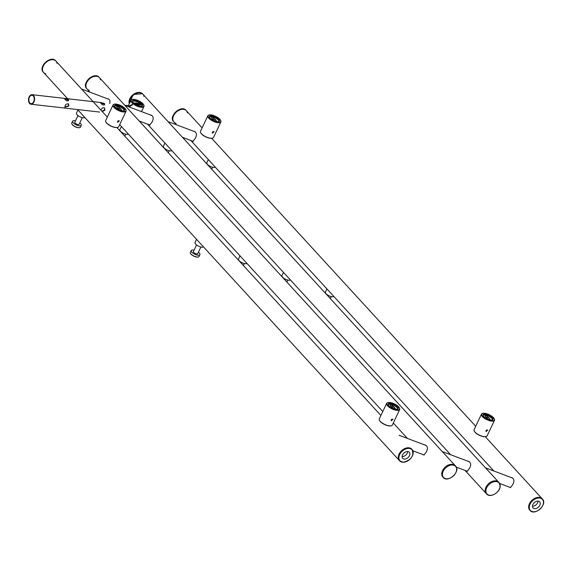 <?xml version="1.0" encoding="UTF-8"?>
<svg xmlns="http://www.w3.org/2000/svg" width="571" height="571" viewBox="0 0 571 571"><rect width="100%" height="100%" fill="white"/><g stroke="black" fill="none" stroke-linecap="round" stroke-linejoin="round"><path stroke-width="0.86" d="M132.615 101.417A5.289 1.97 -154.6 0 1 138.025 102.173A5.289 1.97 -154.6 0 1 142.029 105.885M133.814 103.173A1.442 0.535 -154.6 0 1 133.835 103.101A1.442 0.535 -154.6 0 1 134.421 102.944L135.484 103.066A1.92 0.714 -154.6 0 1 137.454 103.287L138.51 103.408A1.442 0.535 -154.6 0 1 139.959 103.993A1.442 0.535 -154.6 0 1 140.53 104.807A1.442 0.535 -154.6 0 1 139.938 104.964L138.874 104.843A1.92 0.714 -154.6 0 1 136.912 104.621L135.848 104.5A1.442 0.535 -154.6 0 1 135.634 104.464M135.484 103.066L135.391 103.265A1.92 0.714 -154.6 0 1 137.354 103.494L137.454 103.287M135.391 103.265L137.354 103.494M138.41 105L137.804 104.936M134.856 100.503A5.289 1.97 25.4 0 0 132.693 101.081A5.289 1.97 25.4 0 0 132.7 101.859A5.289 1.97 25.4 0 1 132.693 101.081A5.289 1.97 25.4 0 1 134.856 100.503A5.289 1.97 25.4 0 1 140.159 102.63A5.289 1.97 25.4 0 1 142.243 105.621A5.289 1.97 25.4 0 0 140.159 102.63A5.289 1.97 25.4 0 0 134.856 100.503M141.637 106.099A5.289 1.97 25.4 0 0 142.243 105.621A5.289 1.97 25.4 0 1 141.637 106.099M134.835 100.175A5.532 2.063 25.4 0 0 132.636 101.724A5.532 2.063 25.4 0 0 136.676 105.007A5.532 2.063 25.4 0 0 141.779 106.07A5.532 2.063 25.4 0 0 141.187 103.016A5.532 2.063 25.4 0 0 134.835 100.175A5.532 2.063 25.4 0 0 132.636 101.724A5.532 2.063 25.4 0 0 136.676 105.007A5.532 2.063 25.4 0 0 141.779 106.07A5.532 2.063 25.4 0 0 141.187 103.016A5.532 2.063 25.4 0 0 134.835 100.175M134.121 99.397A6.973 2.598 25.4 0 0 132.244 99.468A6.973 2.598 25.4 0 0 136.448 105.492A6.973 2.598 25.4 0 0 143.778 104.943A6.973 2.598 25.4 0 0 134.121 99.397A6.973 2.598 25.4 0 0 132.244 99.468A6.973 2.598 25.4 0 0 136.448 105.492A6.973 2.598 25.4 0 0 143.778 104.943A6.973 2.598 25.4 0 0 134.121 99.397M131.965 99.54A7.209 2.691 25.4 0 0 130.952 100.253A7.209 2.691 25.4 0 0 136.312 105.778A7.209 2.691 25.4 0 0 143.978 106.442A7.209 2.691 25.4 0 0 143.892 105.207A7.209 2.691 25.4 0 1 143.978 106.442L141.522 111.623L143.978 106.442A7.209 2.691 25.4 0 1 136.312 105.778A7.209 2.691 25.4 0 1 130.952 100.253L128.389 105.656L130.952 100.253A7.209 2.691 25.4 0 1 131.965 99.54L131.965 99.54M173.777 121.866A8.415 5.746 -42.5 0 1 173.591 121.68A8.415 5.746 -42.5 0 1 175.904 111.759A8.415 5.746 -42.5 0 1 185.989 110.31L186.346 110.695A8.415 5.746 137.5 0 0 179.836 109.889A8.415 5.746 137.5 0 0 173.641 115.642A8.415 5.746 137.5 0 0 173.948 122.066A8.415 5.746 -42.5 0 1 177.567 111.102A8.415 5.746 -42.5 0 1 186.346 110.695A8.415 5.746 137.5 0 0 179.836 109.889A8.415 5.746 137.5 0 0 173.641 115.642A8.415 5.746 137.5 0 0 173.948 122.066L176.425 124.771L173.948 122.066A8.415 5.746 -42.5 0 0 176.054 123.293M193.241 131.109L194.318 131.387C196.895 132.743 197.109 135.248 194.961 138.896L192.834 141.351L192.327 141.037L192.834 141.351L194.961 138.896C197.109 135.248 196.895 132.743 194.318 131.387L193.241 131.109M512.437 485.143C514.585 481.503 514.371 478.998 511.787 477.627L510.71 477.349L511.787 477.627C514.371 478.998 514.585 481.503 512.437 485.143L510.303 487.598L512.437 485.143M542.3 498.918A8.415 5.746 137.5 0 0 542.164 498.761A8.415 5.746 137.5 0 0 535.655 497.955A8.415 5.746 137.5 0 0 529.46 503.708A8.415 5.746 137.5 0 0 529.767 510.131A8.415 5.746 137.5 0 0 529.909 510.281M509.803 487.277L510.31 487.598L509.803 487.277M194.119 131.437L194.761 131.573L194.119 131.437M512.23 477.82L511.595 477.684L512.23 477.82M411.919 449.327A8.415 5.746 137.5 0 0 411.784 449.17A8.415 5.746 137.5 0 0 405.274 448.356A8.415 5.746 137.5 0 0 399.079 454.116A8.415 5.746 137.5 0 0 399.386 460.54A8.415 5.746 137.5 0 0 399.529 460.69M43.425 72.317A8.415 5.746 -42.5 0 1 43.282 72.16A8.415 5.746 -42.5 0 1 45.594 62.239A8.415 5.746 -42.5 0 1 55.68 60.79L55.965 61.104A8.415 5.746 137.5 0 0 49.456 60.29A8.415 5.746 137.5 0 0 43.26 66.05A8.415 5.746 137.5 0 0 43.567 72.474A8.415 5.746 -42.5 0 1 42.618 67.87A8.415 5.746 -42.5 0 1 48.521 60.712A8.415 5.746 -42.5 0 1 55.965 61.104A8.415 5.746 137.5 0 0 49.456 60.29A8.415 5.746 137.5 0 0 43.26 66.05A8.415 5.746 137.5 0 0 43.567 72.474L67.649 98.74L43.567 72.474A8.415 5.746 -42.5 0 0 45.673 73.702M86.856 88.805A8.415 5.746 -42.5 0 1 86.671 88.619A8.415 5.746 -42.5 0 1 88.983 78.691A8.415 5.746 -42.5 0 1 99.069 77.249L99.425 77.635A8.415 5.746 137.5 0 0 92.916 76.828A8.415 5.746 137.5 0 0 86.721 82.581A8.415 5.746 137.5 0 0 87.028 89.005A8.415 5.746 -42.5 0 1 87.706 80.925A8.415 5.746 -42.5 0 1 99.425 77.635A8.415 5.746 137.5 0 0 92.916 76.828A8.415 5.746 137.5 0 0 86.721 82.581A8.415 5.746 137.5 0 0 87.028 89.005L89.947 92.188L87.028 89.005A8.415 5.746 -42.5 0 0 89.133 90.232M106.756 98.519L107.84 98.797C109.825 99.511 110.424 101.088 109.639 103.522C110.424 101.088 109.825 99.511 107.84 98.797L106.756 98.519M425.952 452.553C428.1 448.92 427.886 446.415 425.309 445.045L424.224 444.766L425.309 445.045C427.886 446.415 428.1 448.92 425.952 452.553L423.818 455.016L425.952 452.553M455.415 465.9A8.415 5.746 137.5 0 0 455.244 465.7A8.415 5.746 137.5 0 0 448.735 464.894A8.415 5.746 137.5 0 0 442.539 470.647A8.415 5.746 137.5 0 0 442.846 477.07A8.415 5.746 137.5 0 0 443.025 477.256M423.318 454.694L423.825 455.016L423.318 454.694M107.641 98.854L108.276 98.99L107.641 98.854M425.745 445.237L425.11 445.095L425.745 445.237M150.88 115.149L151.515 115.285L150.88 115.149M468.991 461.525L468.348 461.389L468.991 461.525M151.722 122.608L149.588 125.063L149.088 124.742L149.588 125.063L151.722 122.608C153.87 118.954 153.656 116.448 151.079 115.092C153.656 116.448 153.87 118.954 151.722 122.608M150.002 114.814L151.079 115.092L150.002 114.814M142.7 93.979A8.415 5.746 -42.5 0 0 142.529 93.78L133.271 94.436L129.289 103.758A8.415 5.746 -42.5 0 1 133.357 94.472A8.415 5.746 -42.5 0 1 142.529 93.78L142.886 94.165A8.415 5.746 137.5 0 0 136.376 93.359A8.415 5.746 137.5 0 0 130.181 99.111A8.415 5.746 137.5 0 0 129.46 103.408A8.415 5.746 -42.5 0 1 133.193 95.271A8.415 5.746 -42.5 0 1 141.572 93.216A8.415 5.746 -42.5 0 1 142.886 94.165A8.415 5.746 137.5 0 0 136.376 93.359A8.415 5.746 137.5 0 0 130.181 99.111A8.415 5.746 137.5 0 0 129.46 103.408M469.191 468.848C471.346 465.208 471.132 462.71 468.548 461.339L467.471 461.054L468.548 461.339C471.132 462.71 471.346 465.208 469.191 468.848L467.057 471.303L469.191 468.848M498.876 482.431A8.415 5.746 137.5 0 0 498.704 482.231A8.415 5.746 137.5 0 0 492.195 481.424A8.415 5.746 137.5 0 0 486 487.177A8.415 5.746 137.5 0 0 486.306 493.601A8.415 5.746 137.5 0 0 486.485 493.787M466.557 470.989L467.071 471.311L466.557 470.989M208.401 159.644L212.248 163.841M208.272 159.687L206.823 162.742A4.811 1.792 25.4 0 0 208.715 165.454A4.811 1.792 25.4 0 0 213.533 167.389A4.811 1.792 25.4 0 0 215.274 167.139M164.94 143.114L168.788 147.311M164.812 143.15L163.363 146.212A4.811 1.792 25.4 0 0 165.255 148.924A4.811 1.792 25.4 0 0 170.072 150.858A4.811 1.792 25.4 0 0 171.814 150.608M121.48 126.584L125.327 130.773M121.352 126.619L119.903 129.681A4.811 1.792 25.4 0 0 121.794 132.393A4.811 1.792 25.4 0 0 126.612 134.328A4.811 1.792 25.4 0 0 128.354 134.078M78.02 110.046L81.867 114.243M77.892 110.089L76.435 113.151A4.811 1.792 25.4 0 0 78.334 115.863A4.811 1.792 25.4 0 0 83.152 117.797A4.811 1.792 25.4 0 0 84.893 117.547M71.875 123.978A4.568 1.706 25.4 0 0 71.925 124.107A4.568 1.706 25.4 0 0 78.248 127.74A4.568 1.706 25.4 0 0 79.483 127.697A4.568 1.706 25.4 0 0 79.612 127.654M75.451 120.838A4.811 1.792 25.4 0 0 72.61 121.209L71.753 123.022A4.811 1.792 25.4 0 0 71.81 123.843A4.811 1.792 25.4 0 0 78.463 127.668A4.811 1.792 25.4 0 0 79.762 127.619A4.811 1.792 25.4 0 0 80.44 127.147L81.296 125.327A4.811 1.792 25.4 0 0 80.675 123.693A4.811 1.792 25.4 0 0 79.79 122.901M77.942 115.578L74.787 122.237A2.405 0.899 25.4 0 0 75.729 123.593A2.405 0.899 25.4 0 0 78.141 124.564A2.405 0.899 25.4 0 0 79.126 124.3L82.288 117.64M72.61 121.209A4.811 1.792 25.4 0 0 74.508 123.921A4.811 1.792 25.4 0 0 79.326 125.856A4.811 1.792 25.4 0 0 81.296 125.327M327.005 288.997L330.852 293.194M326.876 289.04L325.427 292.095A4.811 1.792 25.4 0 0 326.048 293.737A4.811 1.792 25.4 0 0 330.202 296.278A4.811 1.792 25.4 0 0 333.878 296.499M283.544 272.467L287.391 276.664M283.416 272.51L281.967 275.565A4.811 1.792 25.4 0 0 282.588 277.206A4.811 1.792 25.4 0 0 286.742 279.747A4.811 1.792 25.4 0 0 290.418 279.961M240.084 255.936L243.931 260.133M239.956 255.979L238.507 259.034A4.811 1.792 25.4 0 0 239.128 260.676A4.811 1.792 25.4 0 0 243.282 263.21A4.811 1.792 25.4 0 0 246.958 263.431M196.624 239.406L200.471 243.603M196.495 239.449L195.046 242.504A4.811 1.792 25.4 0 0 195.667 244.145A4.811 1.792 25.4 0 0 199.821 246.679A4.811 1.792 25.4 0 0 203.497 246.9M190.478 253.338A4.568 1.706 25.4 0 0 190.536 253.46A4.568 1.706 25.4 0 0 193.876 256.179A4.568 1.706 25.4 0 0 198.087 257.05A4.568 1.706 25.4 0 0 198.223 257.007M194.054 250.191A4.811 1.792 25.4 0 0 193.191 250.034A4.811 1.792 25.4 0 0 191.221 250.562L190.357 252.375A4.811 1.792 25.4 0 0 190.414 253.203A4.811 1.792 25.4 0 0 193.933 256.058A4.811 1.792 25.4 0 0 198.365 256.979A4.811 1.792 25.4 0 0 199.043 256.5L199.9 254.687A4.811 1.792 25.4 0 0 198.401 252.254M196.552 244.938L193.391 251.59A2.405 0.899 25.4 0 0 195.175 253.431A2.405 0.899 25.4 0 0 197.73 253.652L200.892 247M191.221 250.562A4.811 1.792 25.4 0 0 191.842 252.204A4.811 1.792 25.4 0 0 196.424 254.88A4.811 1.792 25.4 0 0 199.9 254.687M541.908 498.504A8.415 5.746 137.5 0 0 531.701 500.574A8.415 5.746 137.5 0 0 529.767 510.131A8.415 5.746 137.5 0 1 529.46 503.708A8.415 5.746 137.5 0 1 535.655 497.955A8.415 5.746 137.5 0 1 542.164 498.761A8.415 5.746 137.5 0 0 541.908 498.504M538.01 501.124A4.475 3.062 -42.5 0 1 532.472 506.199M539.531 501.723A4.475 3.062 137.5 0 0 534.199 502.73A4.475 3.062 137.5 0 0 533.064 507.912A4.475 3.062 137.5 0 0 538.439 507.141A4.475 3.062 137.5 0 0 539.666 501.859A4.475 3.062 137.5 0 0 539.531 501.723M411.784 449.17A8.415 5.746 137.5 0 0 401.698 450.619A8.415 5.746 137.5 0 0 399.386 460.54A8.415 5.746 137.5 0 1 399.079 454.116A8.415 5.746 137.5 0 1 405.274 448.356A8.415 5.746 137.5 0 1 411.784 449.17L412.069 449.477A8.415 5.746 137.5 0 0 401.984 450.926A8.415 5.746 137.5 0 0 399.664 460.847A8.415 5.746 137.5 0 0 403.212 462.253A8.415 5.746 137.5 0 0 407.359 461.111M407.63 451.525A4.475 3.062 -42.5 0 1 402.319 456.607A4.475 3.062 -42.5 0 1 402.091 456.6M404.575 459.07A4.475 3.062 137.5 0 0 408.986 456.486A4.475 3.062 137.5 0 0 409.286 452.268A4.475 3.062 137.5 0 0 403.918 453.039A4.475 3.062 137.5 0 0 402.683 458.32A4.475 3.062 137.5 0 0 404.575 459.07M55.965 61.104L107.298 117.091L55.965 61.104A8.415 5.746 -42.5 0 1 57.007 63.302M186.346 110.695L202.098 127.875L186.346 110.695A8.415 5.746 -42.5 0 1 187.388 112.901M498.654 490.303A8.415 5.746 137.5 0 0 500.167 486.107A8.415 5.746 137.5 0 0 499.061 482.616L142.886 94.165A8.415 5.746 -42.5 0 1 143.928 96.371M455.194 473.773A8.415 5.746 137.5 0 0 455.601 466.086L99.425 77.635A8.415 5.746 -42.5 0 1 100.467 79.84M498.704 482.231A8.415 5.746 137.5 0 0 490.675 482.16A8.415 5.746 137.5 0 0 485.2 490.118A8.415 5.746 137.5 0 0 486.306 493.601A8.415 5.746 137.5 0 1 486 487.177A8.415 5.746 137.5 0 1 492.195 481.424A8.415 5.746 137.5 0 1 498.704 482.231L142.886 94.165M452.853 464.409A8.415 5.746 137.5 0 0 443.838 468.57A8.415 5.746 137.5 0 0 442.846 477.07A8.415 5.746 137.5 0 1 442.539 470.647A8.415 5.746 137.5 0 1 448.735 464.894A8.415 5.746 137.5 0 1 455.244 465.7A8.415 5.746 137.5 0 0 452.853 464.409M114.721 106.127A5.289 1.97 -154.6 0 1 118.747 106.313A5.289 1.97 -154.6 0 1 123.372 109.125A5.289 1.97 -154.6 0 1 124.135 110.596M119.589 110.067A1.442 0.535 -154.6 0 1 119.475 109.96L118.797 109.218A1.92 0.714 -154.6 0 1 117.54 107.848L116.862 107.112A1.442 0.535 -154.6 0 1 116.677 106.62A1.442 0.535 -154.6 0 1 117.719 106.563A1.442 0.535 -154.6 0 1 119.096 107.369L119.774 108.105A1.92 0.714 -154.6 0 1 121.031 109.475L121.702 110.21A1.442 0.535 -154.6 0 1 121.894 110.703A1.442 0.535 -154.6 0 1 121.859 110.753M118.118 108.79L117.59 108.212M119.774 108.105L121.031 109.475M120.06 110.253L118.518 108.576L119.096 107.369M117.526 107.912A1.442 0.535 -154.6 0 1 118.518 108.576M119.674 108.304A1.92 0.714 -154.6 0 1 120.931 109.675M111.067 126.155L107.162 123.607M123.736 110.81A5.289 1.97 25.4 0 0 124.35 110.324A5.289 1.97 25.4 0 0 120.417 106.277A5.289 1.97 25.4 0 0 114.792 105.792A5.289 1.97 25.4 0 0 114.807 106.57M118.375 120.724L117.555 121.495M105.842 121.851A6.973 2.598 25.4 0 0 105.892 121.98A6.973 2.598 25.4 0 0 106.72 123.158A6.973 2.598 25.4 0 0 117.426 127.454A6.973 2.598 25.4 0 0 117.562 127.412M114.214 104.215A7.209 2.691 25.4 0 0 114.072 104.25A7.209 2.691 25.4 0 0 113.058 104.964L105.692 120.481A7.209 2.691 25.4 0 0 105.778 121.716A7.209 2.691 25.4 0 0 106.627 122.936A7.209 2.691 25.4 0 0 117.705 127.376A7.209 2.691 25.4 0 0 118.718 126.662L126.084 111.152A7.209 2.691 25.4 0 0 125.998 109.918A7.209 2.691 25.4 0 0 125.934 109.782M117.576 121.452L119.396 120.795L117.655 122.394L117.576 121.452M115.392 107.369A5.532 2.063 25.4 0 0 123.886 110.774A5.532 2.063 25.4 0 0 120.552 105.992A5.532 2.063 25.4 0 0 114.735 106.434A5.532 2.063 25.4 0 0 115.392 107.369M114.279 107.241A6.973 2.598 25.4 0 0 122.173 111.459A6.973 2.598 25.4 0 0 125.884 109.653A6.973 2.598 25.4 0 0 120.781 105.507A6.973 2.598 25.4 0 0 114.35 104.172A6.973 2.598 25.4 0 0 114.279 107.241M113.058 104.964A7.209 2.691 25.4 0 0 113.993 107.427A7.209 2.691 25.4 0 0 120.859 111.445A7.209 2.691 25.4 0 0 126.084 111.152M209.521 116.912A5.289 1.97 -154.6 0 1 213.547 117.098A5.289 1.97 -154.6 0 1 218.172 119.917A5.289 1.97 -154.6 0 1 218.936 121.38M214.389 120.859A1.442 0.535 -154.6 0 1 214.275 120.745L213.597 120.01A1.92 0.714 -154.6 0 1 212.341 118.64L211.663 117.897A1.442 0.535 -154.6 0 1 211.477 117.405A1.442 0.535 -154.6 0 1 212.519 117.348A1.442 0.535 -154.6 0 1 213.897 118.154L214.575 118.889A1.92 0.714 -154.6 0 1 215.824 120.26L216.502 121.002A1.442 0.535 -154.6 0 1 216.695 121.495A1.442 0.535 -154.6 0 1 216.659 121.537M212.919 119.575L212.391 118.996M214.575 118.889L215.824 120.26M214.86 121.038L213.318 119.36L213.897 118.154M212.326 118.697A1.442 0.535 -154.6 0 1 213.318 119.36M214.475 119.096A1.92 0.714 -154.6 0 1 215.731 120.46M205.867 136.94L201.963 134.392M218.536 121.594A5.289 1.97 25.4 0 0 219.15 121.116A5.289 1.97 25.4 0 0 215.217 117.062A5.289 1.97 25.4 0 0 209.593 116.577A5.289 1.97 25.4 0 0 209.607 117.355M213.176 131.508L212.355 132.286M200.642 132.636A6.973 2.598 25.4 0 0 200.692 132.765A6.973 2.598 25.4 0 0 201.52 133.949A6.973 2.598 25.4 0 0 212.226 138.239A6.973 2.598 25.4 0 0 212.362 138.203M209.015 114.999A7.209 2.691 25.4 0 0 208.872 115.035A7.209 2.691 25.4 0 0 207.858 115.756L200.492 131.266A7.209 2.691 25.4 0 0 200.578 132.501A7.209 2.691 25.4 0 0 201.427 133.721A7.209 2.691 25.4 0 0 212.505 138.168A7.209 2.691 25.4 0 0 213.518 137.454L220.884 121.937A7.209 2.691 25.4 0 0 220.799 120.702A7.209 2.691 25.4 0 0 220.734 120.567M212.376 132.244L214.196 131.587L212.455 133.179L212.376 132.244M210.192 118.154A5.532 2.063 25.4 0 0 218.686 121.566A5.532 2.063 25.4 0 0 215.353 116.784A5.532 2.063 25.4 0 0 209.536 117.219A5.532 2.063 25.4 0 0 210.192 118.154M209.079 118.033A6.973 2.598 25.4 0 0 216.973 122.244A6.973 2.598 25.4 0 0 220.677 120.438A6.973 2.598 25.4 0 0 215.581 116.298A6.973 2.598 25.4 0 0 209.15 114.964A6.973 2.598 25.4 0 0 209.079 118.033M207.858 115.756A7.209 2.691 25.4 0 0 208.793 118.211A7.209 2.691 25.4 0 0 215.66 122.23A7.209 2.691 25.4 0 0 220.884 121.937M388.323 404.525A5.289 1.97 -154.6 0 1 392.348 404.711A5.289 1.97 -154.6 0 1 396.973 407.523A5.289 1.97 -154.6 0 1 397.737 408.993M393.191 408.465A1.442 0.535 -154.6 0 1 393.076 408.358L392.398 407.615A1.92 0.714 -154.6 0 1 391.142 406.245L390.464 405.51A1.442 0.535 -154.6 0 1 390.278 405.017A1.442 0.535 -154.6 0 1 391.321 404.96A1.442 0.535 -154.6 0 1 392.698 405.76L393.369 406.502A1.92 0.714 -154.6 0 1 394.625 407.872L395.303 408.608A1.442 0.535 -154.6 0 1 395.489 409.1A1.442 0.535 -154.6 0 1 395.46 409.15M391.72 407.187L391.192 406.609M393.369 406.502L394.625 407.872M393.655 408.65L392.12 406.973L392.698 405.76M391.121 406.309A1.442 0.535 -154.6 0 1 392.12 406.973M393.276 406.702A1.92 0.714 -154.6 0 1 394.532 408.072M384.668 424.553L380.764 422.005M397.337 409.207A5.289 1.97 25.4 0 0 397.951 408.722A5.289 1.97 25.4 0 0 394.019 404.675A5.289 1.97 25.4 0 0 388.394 404.189A5.289 1.97 25.4 0 0 388.401 404.967M391.977 419.121L391.156 419.892M379.444 420.242A6.973 2.598 25.4 0 0 379.494 420.377A6.973 2.598 25.4 0 0 380.322 421.555A6.973 2.598 25.4 0 0 391.028 425.852A6.973 2.598 25.4 0 0 391.164 425.809M387.816 402.612A7.209 2.691 25.4 0 0 387.666 402.648A7.209 2.691 25.4 0 0 386.66 403.362L379.294 418.878A7.209 2.691 25.4 0 0 379.38 420.113A7.209 2.691 25.4 0 0 380.229 421.334A7.209 2.691 25.4 0 0 391.306 425.773A7.209 2.691 25.4 0 0 392.32 425.06L399.686 409.55A7.209 2.691 25.4 0 0 399.6 408.315A7.209 2.691 25.4 0 0 399.536 408.179M391.178 419.849L392.998 419.193L391.256 420.791L391.178 419.849M388.994 405.767A5.532 2.063 25.4 0 0 397.487 409.171A5.532 2.063 25.4 0 0 394.154 404.389A5.532 2.063 25.4 0 0 388.337 404.832A5.532 2.063 25.4 0 0 388.994 405.767M387.873 405.638A6.973 2.598 25.4 0 0 395.774 409.85A6.973 2.598 25.4 0 0 399.479 408.051A6.973 2.598 25.4 0 0 394.383 403.904A6.973 2.598 25.4 0 0 387.952 402.569A6.973 2.598 25.4 0 0 387.873 405.638M386.66 403.362A7.209 2.691 25.4 0 0 387.595 405.817A7.209 2.691 25.4 0 0 394.461 409.842A7.209 2.691 25.4 0 0 399.686 409.55M483.123 415.31A5.289 1.97 -154.6 0 1 487.149 415.495A5.289 1.97 -154.6 0 1 491.774 418.315A5.289 1.97 -154.6 0 1 492.537 419.778M487.984 419.257A1.442 0.535 -154.6 0 1 487.877 419.143L487.199 418.407A1.92 0.714 -154.6 0 1 485.942 417.037L485.264 416.295A1.442 0.535 -154.6 0 1 485.079 415.802A1.442 0.535 -154.6 0 1 486.121 415.745A1.442 0.535 -154.6 0 1 487.491 416.552L488.169 417.287A1.92 0.714 -154.6 0 1 489.426 418.657L490.104 419.399A1.442 0.535 -154.6 0 1 490.289 419.885A1.442 0.535 -154.6 0 1 490.261 419.935M486.521 417.972L485.992 417.394M488.169 417.287L489.426 418.657M488.455 419.435L486.92 417.758L487.491 416.552M485.921 417.094A1.442 0.535 -154.6 0 1 486.92 417.758M488.077 417.494A1.92 0.714 -154.6 0 1 489.333 418.857M479.469 435.338L475.564 432.789M492.138 419.992A5.289 1.97 25.4 0 0 492.744 419.514A5.289 1.97 25.4 0 0 488.819 415.46A5.289 1.97 25.4 0 0 483.194 414.974A5.289 1.97 25.4 0 0 483.202 415.752M486.777 429.906L485.957 430.684M474.244 431.034A6.973 2.598 25.4 0 0 474.294 431.162A6.973 2.598 25.4 0 0 475.122 432.347A6.973 2.598 25.4 0 0 485.828 436.637A6.973 2.598 25.4 0 0 485.964 436.601M482.616 413.397A7.209 2.691 25.4 0 0 482.466 413.433A7.209 2.691 25.4 0 0 481.46 414.146L474.094 429.663A7.209 2.691 25.4 0 0 474.18 430.898A7.209 2.691 25.4 0 0 475.029 432.119A7.209 2.691 25.4 0 0 486.107 436.565A7.209 2.691 25.4 0 0 487.12 435.851L494.486 420.335A7.209 2.691 25.4 0 0 494.4 419.1A7.209 2.691 25.4 0 0 494.336 418.964M485.978 430.634L487.798 429.984L486.057 431.576L485.978 430.634M483.794 416.552A5.532 2.063 25.4 0 0 492.288 419.963A5.532 2.063 25.4 0 0 488.947 415.181A5.532 2.063 25.4 0 0 483.137 415.617A5.532 2.063 25.4 0 0 483.794 416.552M482.673 416.43A6.973 2.598 25.4 0 0 490.575 420.641A6.973 2.598 25.4 0 0 494.279 418.836A6.973 2.598 25.4 0 0 489.183 414.696A6.973 2.598 25.4 0 0 482.745 413.361A6.973 2.598 25.4 0 0 482.673 416.43M481.46 414.146A7.209 2.691 25.4 0 0 482.395 416.609A7.209 2.691 25.4 0 0 489.261 420.627A7.209 2.691 25.4 0 0 494.486 420.335M104.236 104.008L100.767 103.115L104.236 104.008L104.507 104.814L104.236 104.008M68.449 100.71L68.177 99.904L64.701 99.011C66.157 100.853 67.464 101.345 68.606 100.475L68.406 99.418L64.644 98.398L64.266 98.412L64.687 98.997C66.157 100.853 67.464 101.345 68.606 100.475L68.406 99.418L64.266 98.412L64.687 98.997L68.177 99.904L68.449 100.71M33.232 95.928A4.233 2.655 96.5 0 1 33.989 100.803A4.233 2.655 96.5 0 1 31.07 103.672A4.233 2.655 96.5 0 1 28.907 99.168A4.233 2.655 96.5 0 1 32.026 95.271A4.233 2.655 96.5 0 1 33.232 95.928A4.233 2.655 96.5 0 1 33.989 100.803A4.233 2.655 96.5 0 1 31.07 103.672A4.233 2.655 96.5 0 1 28.907 99.168A4.233 2.655 96.5 0 1 32.026 95.271A4.233 2.655 96.5 0 1 33.232 95.928M104.643 109.832L104.443 107.89L104.643 109.832L101.945 111.245L104.643 109.832M68.584 105.728L68.384 103.786L68.584 105.728L64.88 106.991L68.584 105.728M104.472 103.522L100.71 102.502L100.325 102.516L100.753 103.101C102.216 104.957 103.522 105.449 104.671 104.579L104.472 103.522L100.71 102.502L100.325 102.516L100.753 103.101C102.216 104.957 103.522 105.449 104.671 104.579L104.472 103.522M33.461 95.443A4.811 3.019 96.5 0 1 34.317 100.981A4.811 3.019 96.5 0 1 31.005 104.25A4.811 3.019 96.5 0 1 28.55 99.133A4.811 3.019 96.5 0 1 32.09 94.693A4.811 3.019 96.5 0 1 33.461 95.443A4.811 3.019 96.5 0 1 34.317 100.981A4.811 3.019 96.5 0 1 31.005 104.25A4.811 3.019 96.5 0 1 28.55 99.133A4.811 3.019 96.5 0 1 32.09 94.693A4.811 3.019 96.5 0 1 33.461 95.443M104.928 110.139L104.607 108.055C103.03 107.255 101.824 107.983 101.003 110.224C101.824 107.983 103.03 107.255 104.607 108.055L104.928 110.139L102.273 111.609L104.928 110.139M68.87 106.035L68.549 103.951C66.093 103.651 64.916 104.736 65.008 107.198L68.87 106.035L68.549 103.951C66.093 103.651 64.916 104.736 65.008 107.198L68.87 106.035M65.008 108.062L31.005 104.25L65.008 108.062M139.51 104.9A8.415 5.746 137.5 0 0 134.421 103.665A8.415 5.746 137.5 0 1 139.51 104.9A8.415 5.746 137.5 0 0 134.421 103.665A8.415 5.746 137.5 0 1 139.51 104.9A8.415 5.746 137.5 0 0 134.421 103.665M132.272 104.407A8.415 5.746 137.5 0 0 128.896 106.863A8.415 5.746 137.5 0 1 132.272 104.407A8.415 5.746 137.5 0 0 128.896 106.863A8.415 5.746 137.5 0 1 132.272 104.407A8.415 5.746 137.5 0 0 128.896 106.863M134.171 103.472L134.421 102.944M138.246 103.979L138.51 103.408M542.043 506.755A8.415 5.746 137.5 0 0 542.45 499.075A8.415 5.746 137.5 0 0 542.193 498.818A8.415 5.746 137.5 0 0 532.172 500.703A8.415 5.746 137.5 0 0 530.052 510.445A8.415 5.746 137.5 0 0 537.739 510.71M542.143 499.118A8.172 5.582 137.5 0 0 529.888 504.514A8.172 5.582 137.5 0 0 537.068 511.031A8.172 5.582 137.5 0 0 542.143 499.118M411.662 457.164A8.415 5.746 137.5 0 0 412.069 449.477C414.218 455.801 411.291 460.069 403.29 462.289L399.664 460.847L77.556 109.546L399.386 460.54M403.412 462.182A8.172 5.582 137.5 0 0 413.011 451.854A8.172 5.582 137.5 0 0 401.541 451.847A8.172 5.582 137.5 0 0 403.412 462.182M43.567 72.474L43.282 72.16C37.85 66.928 50.933 54.93 55.68 60.79A8.415 5.746 -42.5 0 1 55.822 60.954M43.681 64.48A8.172 5.582 -42.5 0 1 47.993 60.526M173.948 122.066L173.591 121.68C168.16 116.441 181.243 104.443 185.989 110.31A8.415 5.746 -42.5 0 1 186.16 110.51M173.991 114A8.172 5.582 -42.5 0 1 178.302 110.046M130.531 97.463A8.172 5.582 -42.5 0 1 134.842 93.516M87.028 89.005L86.671 88.619C81.239 83.38 94.322 71.382 99.069 77.249A8.415 5.746 -42.5 0 1 99.24 77.449M87.07 80.932A8.172 5.582 -42.5 0 1 91.381 76.985M486.306 493.601L465.044 470.418L486.656 493.994C490.089 498.326 500.189 492.395 500.196 486.178L499.061 482.616A8.415 5.746 137.5 0 0 488.976 484.065A8.415 5.746 137.5 0 0 486.656 493.994A8.415 5.746 137.5 0 0 494.35 494.25M500.075 486.292A8.172 5.582 137.5 0 0 489.768 483.83A8.172 5.582 137.5 0 0 489.09 495.171A8.172 5.582 137.5 0 0 500.075 486.292M442.846 477.07L443.196 477.456C447.942 483.323 461.033 471.325 455.601 466.086A8.415 5.746 137.5 0 0 453.21 464.794A8.415 5.746 137.5 0 0 444.195 468.955A8.415 5.746 137.5 0 0 443.196 477.456A8.415 5.746 137.5 0 0 450.89 477.72M453.217 465.122A8.172 5.582 137.5 0 0 442.411 474.244A8.172 5.582 137.5 0 0 452.924 476.342A8.172 5.582 137.5 0 0 453.217 465.122M121.487 110.674L121.702 110.21M216.288 121.459L216.502 121.002M395.082 409.072L395.303 408.608M489.882 419.856L490.104 419.399M139.46 104.907A8.415 5.746 137.5 0 0 134.927 104.022A8.415 5.746 137.5 0 1 139.46 104.907A8.415 5.746 137.5 0 0 134.927 104.022A8.415 5.746 137.5 0 1 139.46 104.907A8.415 5.746 137.5 0 0 134.927 104.022M132.615 104.807A8.415 5.746 137.5 0 0 129.439 107.07A8.415 5.746 137.5 0 1 132.615 104.807A8.415 5.746 137.5 0 0 129.439 107.07A8.415 5.746 137.5 0 1 132.615 104.807A8.415 5.746 137.5 0 0 129.439 107.07M138.881 104.843A8.172 5.582 137.5 0 0 135.356 104.293A8.172 5.582 137.5 0 1 138.881 104.843A8.172 5.582 137.5 0 0 135.356 104.293A8.172 5.582 137.5 0 1 138.881 104.843A8.172 5.582 137.5 0 0 135.356 104.293M190.821 140.466L493.894 471.011L190.821 140.466M529.767 510.131L530.052 510.445C534.799 516.305 547.882 504.307 542.45 499.075L485.293 436.736L542.164 498.761M211.691 138.339L475.7 426.273L211.691 138.339M116.891 127.547L380.9 415.488L116.891 127.547M119.689 124.628L382.77 411.548L119.689 124.628M393.283 423.025L407.416 438.428L393.283 423.025M147.575 124.178L450.655 454.723L147.575 124.178M195.253 131.865L168.06 121.616M152.007 115.57L124.821 105.328M108.768 99.283L81.574 89.033M193.255 141.387L182.449 137.318M150.016 125.092L139.21 121.023M512.722 478.105L485.528 467.863M469.483 461.818L442.289 451.568M426.237 445.523L399.05 435.28M510.724 487.627L499.654 483.459M467.485 471.339L456.293 467.121M424.239 455.044L412.869 450.762M212.669 167.239L211.72 169.237M169.209 150.708L168.259 152.707M125.748 134.171L124.799 136.176M331.273 296.592L330.324 298.59M287.813 280.061L286.863 282.06M244.352 263.531L243.403 265.529M99.425 77.635L455.244 465.7M130.024 105.842L124.735 105.235L130.024 105.842M100.696 102.502L65.715 98.519L100.696 102.502M64.63 98.398L32.09 94.693L64.63 98.398M99.618 112.059L64.623 108.076L99.618 112.059"/></g></svg>
